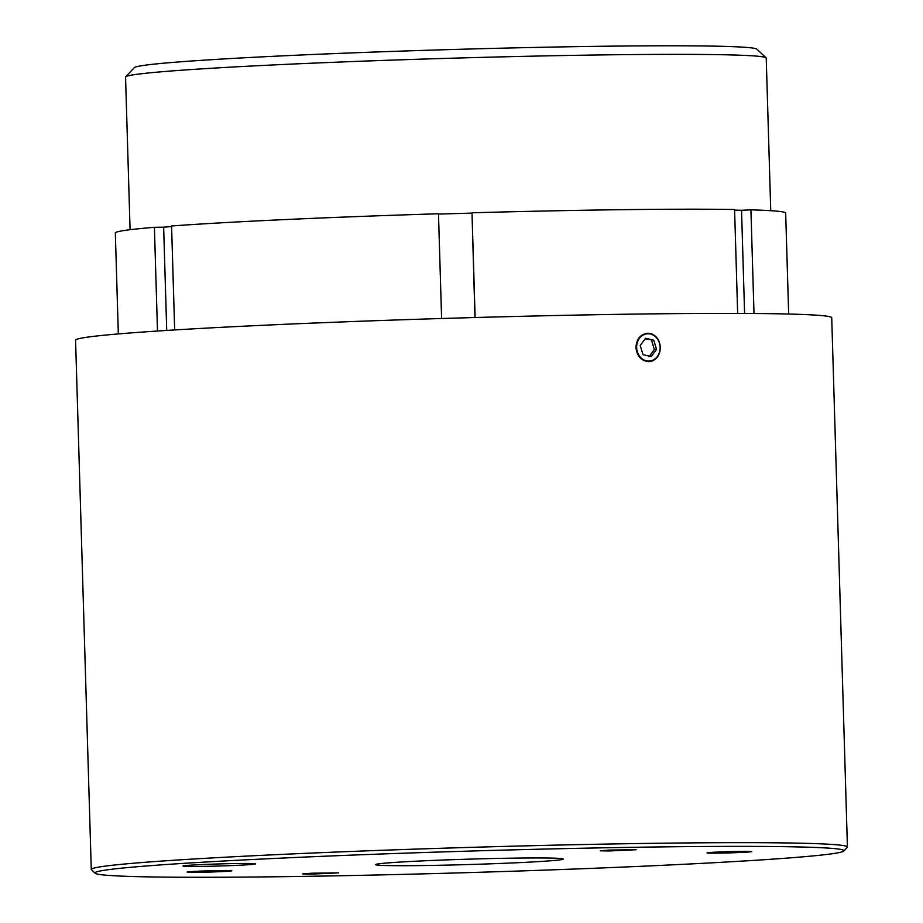 <?xml version="1.0" encoding="UTF-8"?>
<svg xmlns="http://www.w3.org/2000/svg" width="923" height="923" viewBox="0 0 923 923"><rect width="100%" height="100%" fill="white"/><g stroke="black" fill="none" stroke-linecap="round" stroke-linejoin="round"><path stroke-width="1.38" d="M645.142 338.833L653.749 340.206L645.581 338.256L640.204 345.479L643.008 354.651L651.188 356.601L656.553 349.379L653.749 340.206M651.569 340.368L654.338 349.552L649.019 356.774M659.933 350.186A13.66 11.722 85.6 0 0 650.473 334.057A13.66 11.722 85.6 0 0 636.835 344.671A13.66 11.722 85.6 0 0 646.285 360.801A13.66 11.722 85.6 0 0 659.933 350.186M647.115 333.272A14.214 12.195 -94.4 0 1 660.303 347.302A14.214 12.195 -94.4 0 1 660.118 350.313A14.214 12.195 -94.4 0 1 649.296 361.62M125.678 76.817L134.343 67.621A311.536 8.93 -1.7 0 1 605.13 46.231A311.536 8.93 -1.7 0 1 756.883 49.138L766.09 57.803A320.477 9.184 178.3 0 0 609.976 54.815A320.477 9.184 178.3 0 0 125.678 76.817A320.477 9.184 178.3 0 0 125.551 77.082L130.085 229.712M737.662 313.405L734.581 209.498A335.326 9.611 178.3 0 0 622.183 209.683A335.326 9.611 178.3 0 0 471.999 212.798L475.114 317.524M198.053 872.316A22.36 0.646 178.3 0 0 220.539 871.658A22.36 0.646 178.3 0 0 231.846 870.758A22.36 0.646 178.3 0 0 220.943 870.539A22.36 0.646 178.3 0 0 198.457 871.197A22.36 0.646 178.3 0 0 187.15 872.085A22.36 0.646 178.3 0 0 198.053 872.316M717.979 853.129A22.36 0.646 178.3 0 0 740.465 852.471A22.36 0.646 178.3 0 0 751.76 851.571A22.36 0.646 178.3 0 0 740.869 851.341A22.36 0.646 178.3 0 0 718.382 852.01A22.36 0.646 178.3 0 0 707.076 852.898A22.36 0.646 178.3 0 0 717.979 853.129M661.283 846.91A374.669 10.741 178.3 0 0 279.727 858.194A374.669 10.741 178.3 0 0 95.127 873.25A374.669 10.741 178.3 0 0 277.638 876.746A374.669 10.741 178.3 0 0 843.818 851.029A374.669 10.741 178.3 0 0 661.283 846.91M95.127 873.25L91.446 869.789A378.245 10.845 -1.7 0 1 91.273 869.478A378.245 10.845 -1.7 0 1 282.496 854.363A378.245 10.845 -1.7 0 1 663.014 843.195A378.245 10.845 -1.7 0 1 847.429 847.037A378.245 10.845 -1.7 0 1 847.279 847.349L843.818 851.029M609.053 850.971L636.212 849.725L609.376 850.071L600.285 850.798L609.053 850.971M311.466 874.116L338.637 872.87L311.789 873.216L302.698 873.931L311.466 874.116M200.672 866.409A36.216 1.038 178.3 0 0 237.119 865.347A36.216 1.038 178.3 0 0 255.406 863.893A36.216 1.038 178.3 0 0 237.753 863.524A36.216 1.038 178.3 0 0 201.329 864.597A36.216 1.038 178.3 0 0 183.008 866.039A36.216 1.038 178.3 0 0 200.672 866.409M421.384 865.566A93.892 2.688 178.3 0 0 515.876 862.797A93.892 2.688 178.3 0 0 563.307 859.048A93.892 2.688 178.3 0 0 517.526 858.09A93.892 2.688 178.3 0 0 423.115 860.859A93.892 2.688 178.3 0 0 375.615 864.609A93.892 2.688 178.3 0 0 421.384 865.566M648.719 361.643C656.057 360.72 659.945 355.932 660.372 347.29C659.426 338.672 655.272 333.976 647.877 333.226C640.447 334.161 636.466 338.96 635.959 347.602C636.985 356.209 641.231 360.893 648.719 361.643L649.4 361.608M647.877 333.226L647.196 333.261M91.273 869.478L75.571 340.206A378.245 10.845 -1.7 0 1 266.793 325.104A378.245 10.845 -1.7 0 1 647.3 313.935A378.245 10.845 -1.7 0 1 831.727 317.766L847.429 847.037M788.669 314.028L785.669 213.086A335.326 9.611 178.3 0 0 750.918 209.856L741.538 210.282L744.596 313.439M741.538 210.282L734.593 210.132M471.999 212.798L474.953 317.524M471.849 213.109L438.494 214.078M171.597 226.573L163.648 227.185L166.717 330.434M163.648 227.185L154.406 227.3L157.487 331.034M154.406 227.3A335.326 9.611 178.3 0 0 115.329 232.977L118.329 333.918M174.666 329.938L171.574 225.973A335.326 9.611 178.3 0 1 438.483 213.778L441.598 318.504M750.918 209.856L753.999 313.497M770.751 210.698L766.228 58.068A320.477 9.184 178.3 0 0 766.09 57.803M654.338 349.552L656.553 349.379"/></g></svg>
